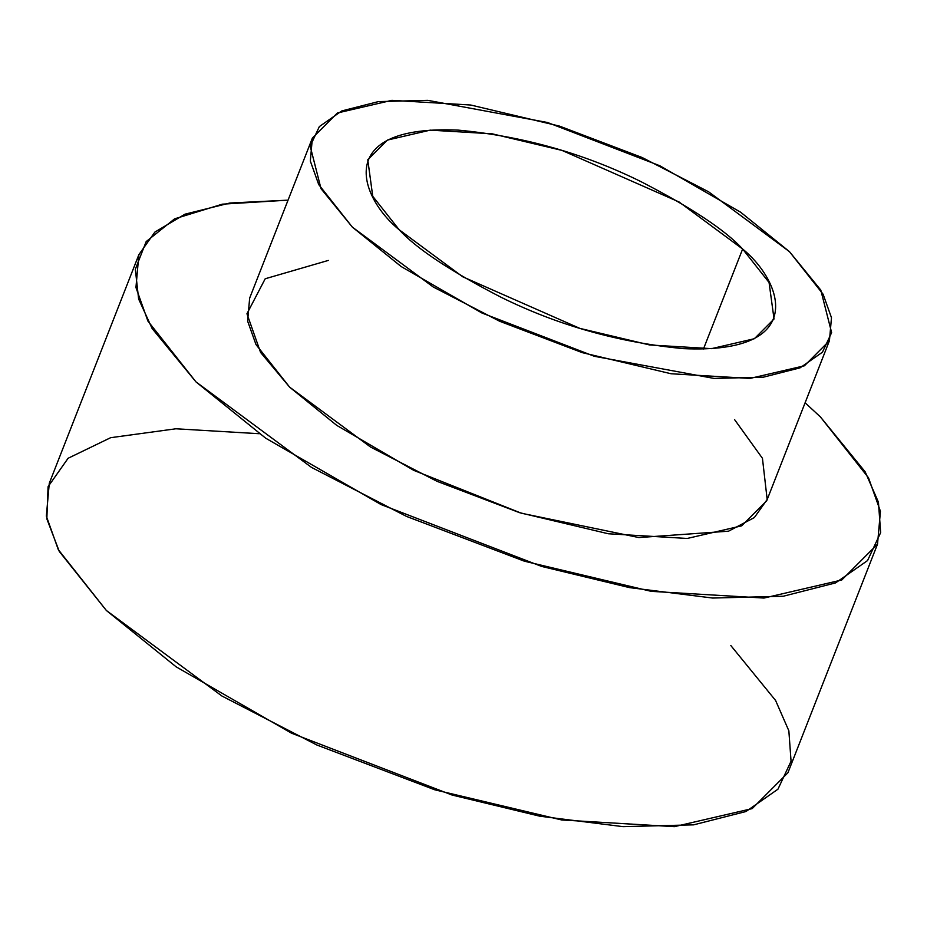 <?xml version="1.0" encoding="UTF-8"?>
<svg xmlns="http://www.w3.org/2000/svg" width="927" height="927" viewBox="0 0 927 927"><rect width="100%" height="100%" fill="white"/><g stroke="black" fill="none" stroke-linecap="round" stroke-linejoin="round"><path stroke-width="1.39" d="M789.456 251.646L740.65 212.225L659.873 165.771L547.463 122.48L427.776 100.348L378.39 101.611L341.773 110.939L319.363 126.57L310.186 146.153L321.02 188.679L352.353 227.127L401.171 266.547L481.936 313.002L594.346 356.292L714.033 378.425L763.431 377.173L800.047 367.845L822.446 352.202L831.623 332.619L820.801 290.093L789.456 251.646L823.106 294.241L831.484 317.729L829.433 340.707L804.404 365.794L749.943 378.436L671.055 373.743L582.26 352.642L499.711 321.287L433.21 286.976L352.353 227.127L318.703 184.543L310.325 161.043L312.376 138.077L337.416 112.978L391.866 100.336L470.754 105.029L559.549 126.13L642.098 157.486L708.599 191.796L789.456 251.646M742.631 249.027C782.423 281.368 808.935 354.276 683.361 348.633C618.9 342.55 558.112 325.412 500.997 297.231C450.371 271.101 416.432 248.61 399.178 229.757C359.386 197.405 332.886 124.496 458.448 130.139C522.909 136.223 583.697 153.361 640.812 181.553C691.438 207.671 725.377 230.163 742.631 249.027L679.097 201.993L561.982 150.406L492.214 133.824L430.232 130.139L387.451 140.07L367.776 159.78L372.747 196.292L399.178 229.757L462.724 276.779L579.827 328.367L649.595 344.96L711.577 348.645L754.369 338.714L774.033 318.992L769.062 282.48L742.631 249.027L703.454 348.992L742.631 249.027M312.376 138.077L249.664 298.1L247.613 321.078L255.991 344.566L289.641 387.15L370.499 446.999L436.999 481.31L519.549 512.666L608.344 533.767L687.231 538.46L741.681 525.829L766.722 500.731L829.433 340.707M820.418 416.93L805.099 402.781L820.418 416.93L868.483 477.764L880.441 511.322L877.521 544.149L841.751 580.001L763.964 598.054L651.264 591.356L524.415 561.206L406.49 516.409L311.495 467.393L195.968 381.889L265.713 438.204L381.09 504.578L541.669 566.432L629.514 587.614L712.654 598.042L783.222 596.246L835.528 582.921L867.545 560.58L880.65 532.608L878.437 502.202L865.181 471.843L820.418 416.93M288.054 200.151L222.353 204.172L174.624 218.83L146.176 241.576L135.33 269.27L138.621 298.981L152.109 328.494L195.968 381.889L147.903 321.055L135.945 287.497L138.865 254.682L154.867 232.086L184.994 214.183L229.826 203.025L288.054 200.151M734.59 419.63L762.446 458.32L767.174 499.491L754.358 517.567L728.529 531.194L638.912 537.556L521.426 513.245L413.79 470.371L336.698 425.354L289.641 387.15L260.58 352.434L246.953 313.755L265.203 278.76L328.343 260.417M138.865 254.682L49.282 483.28L46.35 516.107L58.308 549.665L106.373 610.499L221.901 696.003L316.895 745.018L434.833 789.816L561.669 819.966L674.369 826.664L752.168 808.611L787.927 772.759L877.521 544.149M730.824 645.54L775.586 700.453L788.854 730.812L791.055 761.218L777.95 789.19L745.945 811.531L693.628 824.845L623.071 826.652L539.92 816.223L452.086 795.042L291.507 733.187L176.118 666.814L106.373 610.499L59.27 551.438L46.837 518.83L48.077 486.687L68.1 458.274L110.626 437.695L175.887 428.784L259.282 433.72"/></g></svg>
